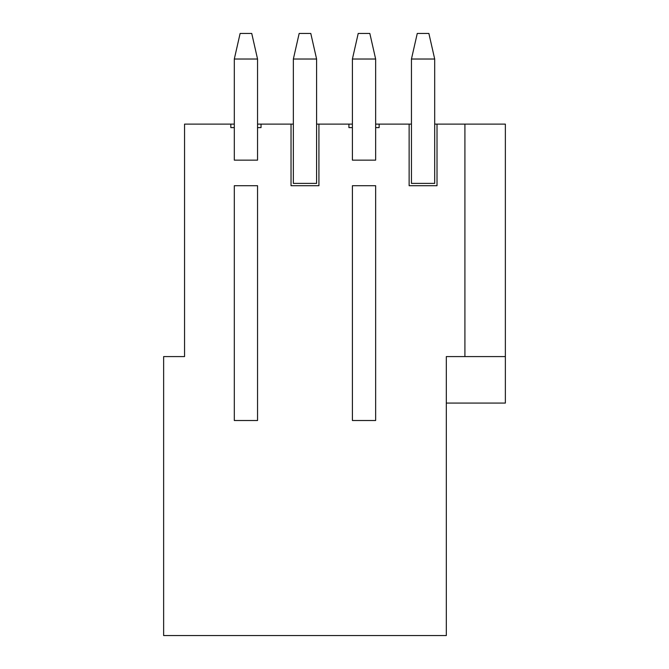 <?xml version="1.0" encoding="UTF-8"?>
<svg xmlns="http://www.w3.org/2000/svg" width="669" height="669" viewBox="0 0 669 669"><rect width="100%" height="100%" fill="white"/><g stroke="black" fill="none" stroke-linecap="round" stroke-linejoin="round"><path stroke-width="1" d="M375.644 124.116L411.452 124.116L411.452 183.398L434.691 183.398L434.691 124.116L505.363 124.116L505.363 356.585L446.315 356.585L446.315 635.55L163.637 635.55L163.637 356.585L184.552 356.585L184.552 124.116L234.309 124.116M316.596 183.398L293.357 183.398L316.596 183.398L316.596 124.116L318.921 124.116L318.921 185.714L291.032 185.714L291.032 124.116L257.548 124.116M291.032 124.116L293.357 124.116L293.357 183.398M437.016 124.116L437.016 185.714L409.127 185.714L409.127 124.116M505.363 356.585L505.363 403.081L446.315 403.081M318.921 124.116L352.404 124.116M375.644 420.517L375.644 185.714L352.404 185.714L352.404 420.517L375.644 420.517L375.644 185.714M257.548 420.517L257.548 185.714L234.309 185.714L234.309 420.517L257.548 420.517L257.548 185.714M379.131 124.116L379.131 127.603L375.644 127.603L375.644 160.15L352.404 160.15L352.404 127.603L348.917 127.603L348.917 124.116M261.035 124.116L261.035 127.603L257.548 127.603L257.548 160.15L234.309 160.15L234.309 127.603L230.822 127.603L230.822 124.116M464.913 356.585L464.913 124.116M434.691 183.398L411.452 183.398M257.548 127.603L257.548 59.023L234.309 59.023L234.309 127.603M234.309 185.714L234.309 420.517M234.309 59.023L240.121 33.45L251.736 33.45L257.548 59.023M375.644 127.603L375.644 59.023L352.404 59.023L352.404 127.603M352.404 185.714L352.404 420.517M352.404 59.023L358.216 33.45L369.832 33.45L375.644 59.023M316.596 124.116L316.596 59.023L293.357 59.023L293.357 124.116M293.357 59.023L299.168 33.45L310.784 33.45L316.596 59.023M434.691 124.116L434.691 59.023L411.452 59.023L411.452 124.116M411.452 59.023L417.264 33.45L428.879 33.45L434.691 59.023"/></g></svg>
